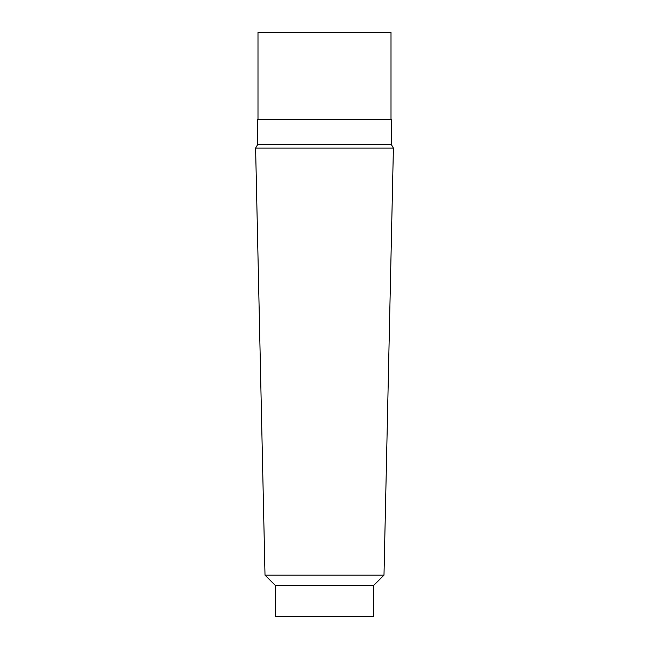 <?xml version="1.0" encoding="UTF-8"?>
<svg xmlns="http://www.w3.org/2000/svg" width="649" height="649" viewBox="0 0 649 649"><rect width="100%" height="100%" fill="white"/><g stroke="black" fill="none" stroke-linecap="round" stroke-linejoin="round"><path stroke-width="0.97" d="M391.006 119.197L391.006 32.45L257.994 32.45L257.994 119.197M257.629 144.605L257.629 119.197L391.371 119.197L391.371 144.605L393.391 148.11L255.609 148.11L393.391 148.11L383.989 575.16L265.011 575.16L255.609 148.11L257.629 144.605L391.371 144.605M275.346 585.487L275.346 616.55L373.654 616.55L373.654 585.487L275.346 585.487L265.011 575.16M373.654 585.487L383.989 575.16"/></g></svg>
